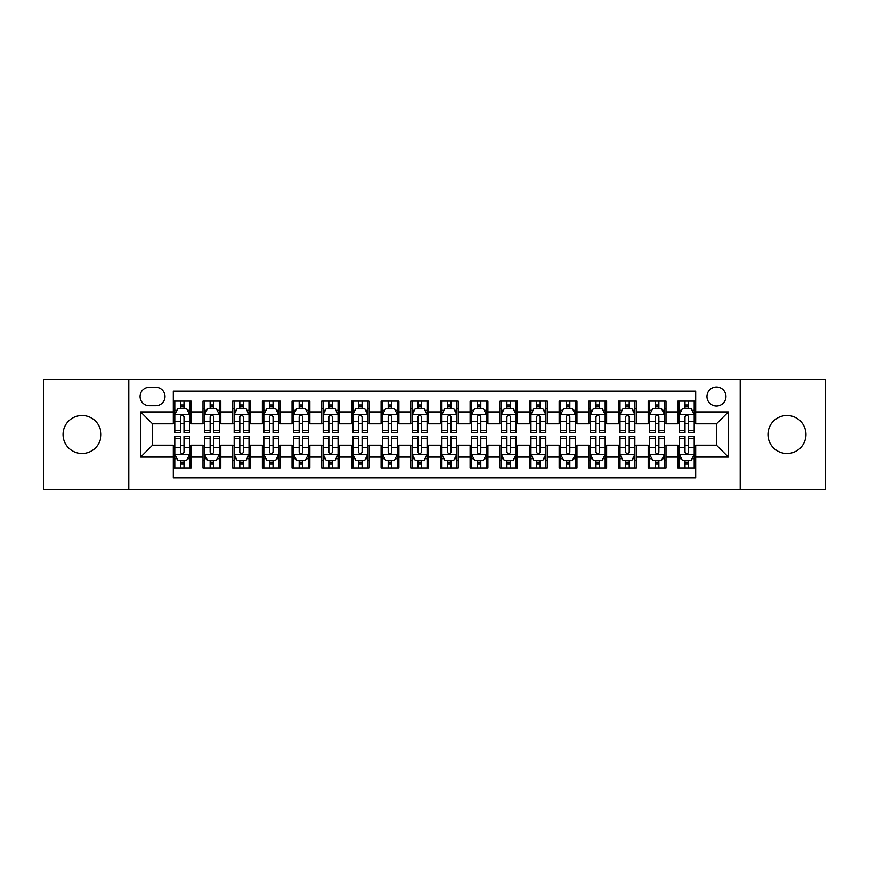 <?xml version="1.0" encoding="UTF-8"?>
<svg xmlns="http://www.w3.org/2000/svg" width="869" height="869" viewBox="0 0 869 869"><rect width="100%" height="100%" fill="white"/><g stroke="black" fill="none" stroke-linecap="round" stroke-linejoin="round"><path stroke-width="1.3" d="M786.966 415.501A18.999 18.999 0 0 0 767.968 434.5A18.999 18.999 0 0 0 786.966 453.499A18.999 18.999 0 0 0 805.965 434.5A18.999 18.999 0 0 0 786.966 415.501M82.034 415.501A18.999 18.999 0 0 0 63.035 434.5A18.999 18.999 0 0 0 82.034 453.499A18.999 18.999 0 0 0 101.032 434.5A18.999 18.999 0 0 0 82.034 415.501M716.469 387.009A9.494 9.494 0 0 0 706.975 396.503A9.494 9.494 0 0 0 716.469 406.008A9.494 9.494 0 0 0 725.973 396.503A9.494 9.494 0 0 0 716.469 387.009M740.214 489.41L825.55 489.41L825.55 379.59L740.214 379.59L740.214 489.41L128.786 489.41L128.786 379.59L43.45 379.59L43.45 489.41L128.786 489.41M695.7 401.109L677.885 401.109L677.885 411.939L666.012 411.939L666.012 423.811L677.885 423.811L677.885 411.939M666.012 411.939L666.012 401.109L648.209 401.109L648.209 411.939L636.336 411.939L636.336 423.811L648.209 423.811L648.209 411.939M636.336 411.939L636.336 401.109L618.522 401.109L618.522 411.939L606.649 411.939L606.649 423.811L618.522 423.811L618.522 411.939M606.649 411.939L606.649 401.109L588.845 401.109L588.845 411.939L576.973 411.939L576.973 423.811L588.845 423.811L588.845 411.939M576.973 411.939L576.973 401.109L559.158 401.109L559.158 411.939L547.285 411.939L547.285 423.811L559.158 423.811L559.158 411.939M547.285 411.939L547.285 401.109L529.482 401.109L529.482 411.939L517.609 411.939L517.609 423.811L529.482 423.811L529.482 411.939M517.609 411.939L517.609 401.109L499.794 401.109L499.794 411.939L487.922 411.939L487.922 423.811L499.794 423.811L499.794 411.939M487.922 411.939L487.922 401.109L470.118 401.109L470.118 411.939L458.245 411.939L458.245 423.811L470.118 423.811L470.118 411.939M458.245 411.939L458.245 401.109L440.431 401.109L440.431 411.939L428.569 411.939L428.569 423.811L440.431 423.811L440.431 411.939M428.569 411.939L428.569 401.109L410.755 401.109L410.755 411.939L398.882 411.939L398.882 423.811L410.755 423.811L410.755 411.939M398.882 411.939L398.882 401.109L381.078 401.109L381.078 411.939L369.206 411.939L369.206 423.811L381.078 423.811L381.078 411.939M369.206 411.939L369.206 401.109L351.391 401.109L351.391 411.939L339.518 411.939L339.518 423.811L351.391 423.811L351.391 411.939M339.518 411.939L339.518 401.109L321.715 401.109L321.715 411.939L309.842 411.939L309.842 423.811L321.715 423.811L321.715 411.939M309.842 411.939L309.842 401.109L292.027 401.109L292.027 411.939L280.155 411.939L280.155 423.811L292.027 423.811L292.027 411.939M280.155 411.939L280.155 401.109L262.351 401.109L262.351 411.939L250.478 411.939L250.478 423.811L262.351 423.811L262.351 411.939M250.478 411.939L250.478 401.109L232.664 401.109L232.664 411.939L220.791 411.939L220.791 423.811L232.664 423.811L232.664 411.939M220.791 411.939L220.791 401.109L202.988 401.109L202.988 423.811L191.115 423.811L191.115 401.109L173.3 401.109M173.3 467.891L191.115 467.891L191.115 445.189L202.988 445.189L202.988 467.891L220.791 467.891L220.791 445.189L232.664 445.189L232.664 457.061L220.791 457.061M232.664 457.061L232.664 467.891L250.478 467.891L250.478 445.189L262.351 445.189L262.351 457.061L250.478 457.061M262.351 457.061L262.351 467.891L280.155 467.891L280.155 445.189L292.027 445.189L292.027 457.061L280.155 457.061M292.027 457.061L292.027 467.891L309.842 467.891L309.842 445.189L321.715 445.189L321.715 457.061L309.842 457.061M321.715 457.061L321.715 467.891L339.518 467.891L339.518 445.189L351.391 445.189L351.391 457.061L339.518 457.061M351.391 457.061L351.391 467.891L369.206 467.891L369.206 445.189L381.078 445.189L381.078 457.061L369.206 457.061M381.078 457.061L381.078 467.891L398.882 467.891L398.882 445.189L410.755 445.189L410.755 457.061L398.882 457.061M410.755 457.061L410.755 467.891L428.569 467.891L428.569 445.189L440.431 445.189L440.431 457.061L428.569 457.061M440.431 457.061L440.431 467.891L458.245 467.891L458.245 445.189L470.118 445.189L470.118 457.061L458.245 457.061M470.118 457.061L470.118 467.891L487.922 467.891L487.922 445.189L499.794 445.189L499.794 457.061L487.922 457.061M499.794 457.061L499.794 467.891L517.609 467.891L517.609 445.189L529.482 445.189L529.482 457.061L517.609 457.061M529.482 457.061L529.482 467.891L547.285 467.891L547.285 445.189L559.158 445.189L559.158 457.061L547.285 457.061M559.158 457.061L559.158 467.891L576.973 467.891L576.973 445.189L588.845 445.189L588.845 457.061L576.973 457.061M588.845 457.061L588.845 467.891L606.649 467.891L606.649 445.189L618.522 445.189L618.522 457.061L606.649 457.061M618.522 457.061L618.522 467.891L636.336 467.891L636.336 445.189L648.209 445.189L648.209 457.061L636.336 457.061M648.209 457.061L648.209 467.891L666.012 467.891L666.012 445.189L677.885 445.189L677.885 457.061L666.012 457.061M149.262 405.714L155.79 405.714A9.201 9.201 0 0 0 164.991 396.503A9.201 9.201 0 0 0 155.79 387.302L149.262 387.302A9.201 9.201 0 0 0 140.061 396.503A9.201 9.201 0 0 0 149.262 405.714M740.214 379.59L128.786 379.59M695.7 411.939L695.7 391.169L173.3 391.169L173.3 423.811L152.531 423.811L152.531 445.189L173.3 445.189L173.3 477.831L695.7 477.831L695.7 445.189L716.469 445.189L716.469 423.811L695.7 423.811L695.7 411.939L728.341 411.939L728.341 457.061L695.7 457.061M173.3 457.061L140.659 457.061L140.659 411.939L173.3 411.939M677.885 457.061L677.885 467.891L695.7 467.891M173.3 408.528L174.788 408.528M180.426 408.528L183.989 408.528M189.627 408.528L191.115 408.528M173.3 423.518L174.788 423.518M180.426 423.518L183.989 423.518M189.627 423.518L191.115 423.518M173.3 445.482L174.788 445.482M180.426 445.482L183.989 445.482M189.627 445.482L191.115 445.482M173.3 460.472L174.788 460.472M180.426 460.472L183.989 460.472M189.627 460.472L191.115 460.472M202.988 423.518L204.476 423.518M210.113 423.518L213.676 423.518M219.314 423.518L220.791 423.518M202.988 408.528L204.476 408.528M210.113 408.528L213.676 408.528M219.314 408.528L220.791 408.528M202.988 445.482L204.476 445.482M210.113 445.482L213.676 445.482M219.314 445.482L220.791 445.482M202.988 460.472L204.476 460.472M210.113 460.472L213.676 460.472M219.314 460.472L220.791 460.472M232.664 445.482L234.152 445.482M239.79 445.482L243.353 445.482M248.99 445.482L250.478 445.482M232.664 460.472L234.152 460.472M239.79 460.472L243.353 460.472M248.99 460.472L250.478 460.472M232.664 408.528L234.152 408.528M239.79 408.528L243.353 408.528M248.99 408.528L250.478 408.528M232.664 423.518L234.152 423.518M239.79 423.518L243.353 423.518M248.99 423.518L250.478 423.518M262.351 445.482L263.828 445.482M269.477 445.482L273.029 445.482M278.677 445.482L280.155 445.482M262.351 460.472L263.828 460.472M269.477 460.472L273.029 460.472M278.677 460.472L280.155 460.472M262.351 408.528L263.828 408.528M269.477 408.528L273.029 408.528M278.677 408.528L280.155 408.528M262.351 423.518L263.828 423.518M269.477 423.518L273.029 423.518M278.677 423.518L280.155 423.518M292.027 445.482L293.516 445.482M299.153 445.482L302.716 445.482M308.354 445.482L309.842 445.482M292.027 460.472L293.516 460.472M299.153 460.472L302.716 460.472M308.354 460.472L309.842 460.472M292.027 408.528L293.516 408.528M299.153 408.528L302.716 408.528M308.354 408.528L309.842 408.528M292.027 423.518L293.516 423.518M299.153 423.518L302.716 423.518M308.354 423.518L309.842 423.518M321.715 445.482L323.192 445.482M328.83 445.482L332.392 445.482M338.041 445.482L339.518 445.482M321.715 460.472L323.192 460.472M328.83 460.472L332.392 460.472M338.041 460.472L339.518 460.472M321.715 408.528L323.192 408.528M328.83 408.528L332.392 408.528M338.041 408.528L339.518 408.528M321.715 423.518L323.192 423.518M328.83 423.518L332.392 423.518M338.041 423.518L339.518 423.518M351.391 445.482L352.879 445.482M358.517 445.482L362.08 445.482M367.717 445.482L369.206 445.482M351.391 460.472L352.879 460.472M358.517 460.472L362.08 460.472M367.717 460.472L369.206 460.472M351.391 408.528L352.879 408.528M358.517 408.528L362.08 408.528M367.717 408.528L369.206 408.528M351.391 423.518L352.879 423.518M358.517 423.518L362.08 423.518M367.717 423.518L369.206 423.518M381.078 445.482L382.556 445.482M388.193 445.482L391.756 445.482M397.394 445.482L398.882 445.482M381.078 460.472L382.556 460.472M388.193 460.472L391.756 460.472M397.394 460.472L398.882 460.472M381.078 408.528L382.556 408.528M388.193 408.528L391.756 408.528M397.394 408.528L398.882 408.528M381.078 423.518L382.556 423.518M388.193 423.518L391.756 423.518M397.394 423.518L398.882 423.518M410.755 445.482L412.243 445.482M417.88 445.482L421.443 445.482M427.081 445.482L428.569 445.482M410.755 460.472L412.243 460.472M417.88 460.472L421.443 460.472M427.081 460.472L428.569 460.472M410.755 408.528L412.243 408.528M417.88 408.528L421.443 408.528M427.081 408.528L428.569 408.528M410.755 423.518L412.243 423.518M417.88 423.518L421.443 423.518M427.081 423.518L428.569 423.518M440.431 445.482L441.919 445.482M447.557 445.482L451.12 445.482M456.757 445.482L458.245 445.482M440.431 460.472L441.919 460.472M447.557 460.472L451.12 460.472M456.757 460.472L458.245 460.472M440.431 408.528L441.919 408.528M447.557 408.528L451.12 408.528M456.757 408.528L458.245 408.528M440.431 423.518L441.919 423.518M447.557 423.518L451.12 423.518M456.757 423.518L458.245 423.518M470.118 445.482L471.606 445.482M477.244 445.482L480.807 445.482M486.444 445.482L487.922 445.482M470.118 460.472L471.606 460.472M477.244 460.472L480.807 460.472M486.444 460.472L487.922 460.472M470.118 408.528L471.606 408.528M477.244 408.528L480.807 408.528M486.444 408.528L487.922 408.528M470.118 423.518L471.606 423.518M477.244 423.518L480.807 423.518M486.444 423.518L487.922 423.518M499.794 445.482L501.283 445.482M506.92 445.482L510.483 445.482M516.121 445.482L517.609 445.482M499.794 460.472L501.283 460.472M506.92 460.472L510.483 460.472M516.121 460.472L517.609 460.472M499.794 408.528L501.283 408.528M506.92 408.528L510.483 408.528M516.121 408.528L517.609 408.528M499.794 423.518L501.283 423.518M506.92 423.518L510.483 423.518M516.121 423.518L517.609 423.518M529.482 445.482L530.959 445.482M536.607 445.482L540.17 445.482M545.808 445.482L547.285 445.482M529.482 460.472L530.959 460.472M536.607 460.472L540.17 460.472M545.808 460.472L547.285 460.472M529.482 408.528L530.959 408.528M536.607 408.528L540.17 408.528M545.808 408.528L547.285 408.528M529.482 423.518L530.959 423.518M536.607 423.518L540.17 423.518M545.808 423.518L547.285 423.518M559.158 445.482L560.646 445.482M566.284 445.482L569.847 445.482M575.484 445.482L576.973 445.482M559.158 460.472L560.646 460.472M566.284 460.472L569.847 460.472M575.484 460.472L576.973 460.472M559.158 408.528L560.646 408.528M566.284 408.528L569.847 408.528M575.484 408.528L576.973 408.528M559.158 423.518L560.646 423.518M566.284 423.518L569.847 423.518M575.484 423.518L576.973 423.518M588.845 445.482L590.323 445.482M595.971 445.482L599.523 445.482M605.172 445.482L606.649 445.482M588.845 460.472L590.323 460.472M595.971 460.472L599.523 460.472M605.172 460.472L606.649 460.472M588.845 408.528L590.323 408.528M595.971 408.528L599.523 408.528M605.172 408.528L606.649 408.528M588.845 423.518L590.323 423.518M595.971 423.518L599.523 423.518M605.172 423.518L606.649 423.518M618.522 445.482L620.01 445.482M625.647 445.482L629.21 445.482M634.848 445.482L636.336 445.482M618.522 460.472L620.01 460.472M625.647 460.472L629.21 460.472M634.848 460.472L636.336 460.472M618.522 408.528L620.01 408.528M625.647 408.528L629.21 408.528M634.848 408.528L636.336 408.528M618.522 423.518L620.01 423.518M625.647 423.518L629.21 423.518M634.848 423.518L636.336 423.518M648.209 445.482L649.686 445.482M655.324 445.482L658.887 445.482M664.524 445.482L666.012 445.482M648.209 460.472L649.686 460.472M655.324 460.472L658.887 460.472M664.524 460.472L666.012 460.472M648.209 408.528L649.686 408.528M655.324 408.528L658.887 408.528M664.524 408.528L666.012 408.528M648.209 423.518L649.686 423.518M655.324 423.518L658.887 423.518M664.524 423.518L666.012 423.518M677.885 445.482L679.373 445.482M685.011 445.482L688.574 445.482M694.212 445.482L695.7 445.482M677.885 460.472L679.373 460.472M685.011 460.472L688.574 460.472M694.212 460.472L695.7 460.472M677.885 408.528L679.373 408.528M685.011 408.528L688.574 408.528M694.212 408.528L695.7 408.528M677.885 423.518L679.373 423.518M685.011 423.518L688.574 423.518M694.212 423.518L695.7 423.518M152.531 423.811L140.659 411.939M152.531 445.189L140.659 457.061M728.341 411.939L716.469 423.811M728.341 457.061L716.469 445.189M183.989 404.965L180.426 404.965M189.627 430.296L183.989 430.296L183.989 432.719L189.627 432.719L189.627 414.611L186.661 408.68L177.754 408.68L174.788 414.611L174.788 432.719L180.426 432.719L180.426 430.296L174.788 430.296M174.788 414.611L174.788 401.109M189.627 414.611L189.627 401.109M180.426 408.68L180.426 401.109M183.989 401.109L183.989 408.68M183.989 430.296L183.989 416.838C182.805 414.556 181.621 414.556 180.426 416.838L180.426 430.296M180.426 464.035L183.989 464.035M174.788 438.704L180.426 438.704L180.426 436.281L174.788 436.281L174.788 454.389L177.754 460.32L186.661 460.32L189.627 454.389L189.627 436.281L183.989 436.281L183.989 438.704L189.627 438.704M189.627 454.389L189.627 467.891M174.788 454.389L174.788 467.891M183.989 460.32L183.989 467.891M180.426 467.891L180.426 460.32M180.426 438.704L180.426 452.162C181.61 454.444 182.805 454.444 183.989 452.162L183.989 438.704M213.676 404.965L210.113 404.965M219.314 430.296L213.676 430.296L213.676 432.719L219.314 432.719L219.314 414.611L216.348 408.68L207.441 408.68L204.476 414.611L204.476 432.719L210.113 432.719L210.113 430.296L204.476 430.296M204.476 414.611L204.476 401.109M219.314 414.611L219.314 401.109M210.113 408.68L210.113 401.109M213.676 401.109L213.676 408.68M213.676 430.296L213.676 416.838C212.481 414.556 211.297 414.556 210.113 416.838L210.113 430.296M243.353 404.965L239.79 404.965M248.99 430.296L243.353 430.296L243.353 432.719L248.99 432.719L248.99 414.611L246.025 408.68L237.118 408.68L234.152 414.611L234.152 432.719L239.79 432.719L239.79 430.296L234.152 430.296M234.152 414.611L234.152 401.109M248.99 414.611L248.99 401.109M239.79 408.68L239.79 401.109M243.353 401.109L243.353 408.68M243.353 430.296L243.353 416.838C242.169 414.556 240.985 414.556 239.79 416.838L239.79 430.296M273.029 404.965L269.477 404.965M278.677 430.296L273.029 430.296L273.029 432.719L278.677 432.719L278.677 414.611L275.701 408.68L266.805 408.68L263.828 414.611L263.828 432.719L269.477 432.719L269.477 430.296L263.828 430.296M263.828 414.611L263.828 401.109M278.677 414.611L278.677 401.109M269.477 408.68L269.477 401.109M273.029 401.109L273.029 408.68M273.029 430.296L273.029 416.838C271.845 414.556 270.661 414.556 269.477 416.838L269.477 430.296M302.716 404.965L299.153 404.965M308.354 430.296L302.716 430.296L302.716 432.719L308.354 432.719L308.354 414.611L305.388 408.68L296.481 408.68L293.516 414.611L293.516 432.719L299.153 432.719L299.153 430.296L293.516 430.296M293.516 414.611L293.516 401.109M308.354 414.611L308.354 401.109M299.153 408.68L299.153 401.109M302.716 401.109L302.716 408.68M302.716 430.296L302.716 416.838C301.532 414.556 300.337 414.556 299.153 416.838L299.153 430.296M210.113 464.035L213.676 464.035M204.476 438.704L210.113 438.704L210.113 436.281L204.476 436.281L204.476 454.389L207.441 460.32L216.348 460.32L219.314 454.389L219.314 436.281L213.676 436.281L213.676 438.704L219.314 438.704M219.314 454.389L219.314 467.891M204.476 454.389L204.476 467.891M213.676 460.32L213.676 467.891M210.113 467.891L210.113 460.32M210.113 438.704L210.113 452.162C211.297 454.444 212.481 454.444 213.676 452.162L213.676 438.704M239.79 464.035L243.353 464.035M234.152 438.704L239.79 438.704L239.79 436.281L234.152 436.281L234.152 454.389L237.118 460.32L246.025 460.32L248.99 454.389L248.99 436.281L243.353 436.281L243.353 438.704L248.99 438.704M248.99 454.389L248.99 467.891M234.152 454.389L234.152 467.891M243.353 460.32L243.353 467.891M239.79 467.891L239.79 460.32M239.79 438.704L239.79 452.162C240.974 454.444 242.169 454.444 243.353 452.162L243.353 438.704M269.477 464.035L273.029 464.035M263.828 438.704L269.477 438.704L269.477 436.281L263.828 436.281L263.828 454.389L266.805 460.32L275.701 460.32L278.677 454.389L278.677 436.281L273.029 436.281L273.029 438.704L278.677 438.704M278.677 454.389L278.677 467.891M263.828 454.389L263.828 467.891M273.029 460.32L273.029 467.891M269.477 467.891L269.477 460.32M269.477 438.704L269.477 452.162C270.661 454.444 271.845 454.444 273.029 452.162L273.029 438.704M299.153 464.035L302.716 464.035M293.516 438.704L299.153 438.704L299.153 436.281L293.516 436.281L293.516 454.389L296.481 460.32L305.388 460.32L308.354 454.389L308.354 436.281L302.716 436.281L302.716 438.704L308.354 438.704M308.354 454.389L308.354 467.891M293.516 454.389L293.516 467.891M302.716 460.32L302.716 467.891M299.153 467.891L299.153 460.32M299.153 438.704L299.153 452.162C300.337 454.444 301.521 454.444 302.716 452.162L302.716 438.704M332.392 404.965L328.83 404.965M338.041 430.296L332.392 430.296L332.392 432.719L338.041 432.719L338.041 414.611L335.065 408.68L326.168 408.68L323.192 414.611L323.192 432.719L328.83 432.719L328.83 430.296L323.192 430.296M323.192 414.611L323.192 401.109M338.041 414.611L338.041 401.109M328.83 408.68L328.83 401.109M332.392 401.109L332.392 408.68M332.392 430.296L332.392 416.838C331.208 414.556 330.024 414.556 328.83 416.838L328.83 430.296M328.83 464.035L332.392 464.035M323.192 438.704L328.83 438.704L328.83 436.281L323.192 436.281L323.192 454.389L326.168 460.32L335.065 460.32L338.041 454.389L338.041 436.281L332.392 436.281L332.392 438.704L338.041 438.704M338.041 454.389L338.041 467.891M323.192 454.389L323.192 467.891M332.392 460.32L332.392 467.891M328.83 467.891L328.83 460.32M328.83 438.704L328.83 452.162C330.024 454.444 331.208 454.444 332.392 452.162L332.392 438.704M362.08 404.965L358.517 404.965M367.717 430.296L362.08 430.296L362.08 432.719L367.717 432.719L367.717 414.611L364.752 408.68L355.845 408.68L352.879 414.611L352.879 432.719L358.517 432.719L358.517 430.296L352.879 430.296M352.879 414.611L352.879 401.109M367.717 414.611L367.717 401.109M358.517 408.68L358.517 401.109M362.08 401.109L362.08 408.68M362.08 430.296L362.08 416.838C360.896 414.556 359.701 414.556 358.517 416.838L358.517 430.296M358.517 464.035L362.08 464.035M352.879 438.704L358.517 438.704L358.517 436.281L352.879 436.281L352.879 454.389L355.845 460.32L364.752 460.32L367.717 454.389L367.717 436.281L362.08 436.281L362.08 438.704L367.717 438.704M367.717 454.389L367.717 467.891M352.879 454.389L352.879 467.891M362.08 460.32L362.08 467.891M358.517 467.891L358.517 460.32M358.517 438.704L358.517 452.162C359.701 454.444 360.885 454.444 362.08 452.162L362.08 438.704M391.756 404.965L388.193 404.965M397.394 430.296L391.756 430.296L391.756 432.719L397.394 432.719L397.394 414.611L394.428 408.68L385.521 408.68L382.556 414.611L382.556 432.719L388.193 432.719L388.193 430.296L382.556 430.296M382.556 414.611L382.556 401.109M397.394 414.611L397.394 401.109M388.193 408.68L388.193 401.109M391.756 401.109L391.756 408.68M391.756 430.296L391.756 416.838C390.572 414.556 389.388 414.556 388.193 416.838L388.193 430.296M388.193 464.035L391.756 464.035M382.556 438.704L388.193 438.704L388.193 436.281L382.556 436.281L382.556 454.389L385.521 460.32L394.428 460.32L397.394 454.389L397.394 436.281L391.756 436.281L391.756 438.704L397.394 438.704M397.394 454.389L397.394 467.891M382.556 454.389L382.556 467.891M391.756 460.32L391.756 467.891M388.193 467.891L388.193 460.32M388.193 438.704L388.193 452.162C389.388 454.444 390.572 454.444 391.756 452.162L391.756 438.704M421.443 404.965L417.88 404.965M427.081 430.296L421.443 430.296L421.443 432.719L427.081 432.719L427.081 414.611L424.115 408.68L415.208 408.68L412.243 414.611L412.243 432.719L417.88 432.719L417.88 430.296L412.243 430.296M412.243 414.611L412.243 401.109M427.081 414.611L427.081 401.109M417.88 408.68L417.88 401.109M421.443 401.109L421.443 408.68M421.443 430.296L421.443 416.838C420.259 414.556 419.064 414.556 417.88 416.838L417.88 430.296M417.88 464.035L421.443 464.035M412.243 438.704L417.88 438.704L417.88 436.281L412.243 436.281L412.243 454.389L415.208 460.32L424.115 460.32L427.081 454.389L427.081 436.281L421.443 436.281L421.443 438.704L427.081 438.704M427.081 454.389L427.081 467.891M412.243 454.389L412.243 467.891M421.443 460.32L421.443 467.891M417.88 467.891L417.88 460.32M417.88 438.704L417.88 452.162C419.064 454.444 420.248 454.444 421.443 452.162L421.443 438.704M451.12 404.965L447.557 404.965M456.757 430.296L451.12 430.296L451.12 432.719L456.757 432.719L456.757 414.611L453.792 408.68L444.885 408.68L441.919 414.611L441.919 432.719L447.557 432.719L447.557 430.296L441.919 430.296M441.919 414.611L441.919 401.109M456.757 414.611L456.757 401.109M447.557 408.68L447.557 401.109M451.12 401.109L451.12 408.68M451.12 430.296L451.12 416.838C449.936 414.556 448.752 414.556 447.557 416.838L447.557 430.296M447.557 464.035L451.12 464.035M441.919 438.704L447.557 438.704L447.557 436.281L441.919 436.281L441.919 454.389L444.885 460.32L453.792 460.32L456.757 454.389L456.757 436.281L451.12 436.281L451.12 438.704L456.757 438.704M456.757 454.389L456.757 467.891M441.919 454.389L441.919 467.891M451.12 460.32L451.12 467.891M447.557 467.891L447.557 460.32M447.557 438.704L447.557 452.162C448.741 454.444 449.936 454.444 451.12 452.162L451.12 438.704M480.807 404.965L477.244 404.965M486.444 430.296L480.807 430.296L480.807 432.719L486.444 432.719L486.444 414.611L483.479 408.68L474.572 408.68L471.606 414.611L471.606 432.719L477.244 432.719L477.244 430.296L471.606 430.296M471.606 414.611L471.606 401.109M486.444 414.611L486.444 401.109M477.244 408.68L477.244 401.109M480.807 401.109L480.807 408.68M480.807 430.296L480.807 416.838C479.612 414.556 478.428 414.556 477.244 416.838L477.244 430.296M477.244 464.035L480.807 464.035M471.606 438.704L477.244 438.704L477.244 436.281L471.606 436.281L471.606 454.389L474.572 460.32L483.479 460.32L486.444 454.389L486.444 436.281L480.807 436.281L480.807 438.704L486.444 438.704M486.444 454.389L486.444 467.891M471.606 454.389L471.606 467.891M480.807 460.32L480.807 467.891M477.244 467.891L477.244 460.32M477.244 438.704L477.244 452.162C478.428 454.444 479.612 454.444 480.807 452.162L480.807 438.704M510.483 404.965L506.92 404.965M516.121 430.296L510.483 430.296L510.483 432.719L516.121 432.719L516.121 414.611L513.155 408.68L504.248 408.68L501.283 414.611L501.283 432.719L506.92 432.719L506.92 430.296L501.283 430.296M501.283 414.611L501.283 401.109M516.121 414.611L516.121 401.109M506.92 408.68L506.92 401.109M510.483 401.109L510.483 408.68M510.483 430.296L510.483 416.838C509.299 414.556 508.115 414.556 506.92 416.838L506.92 430.296M506.92 464.035L510.483 464.035M501.283 438.704L506.92 438.704L506.92 436.281L501.283 436.281L501.283 454.389L504.248 460.32L513.155 460.32L516.121 454.389L516.121 436.281L510.483 436.281L510.483 438.704L516.121 438.704M516.121 454.389L516.121 467.891M501.283 454.389L501.283 467.891M510.483 460.32L510.483 467.891M506.92 467.891L506.92 460.32M506.92 438.704L506.92 452.162C508.104 454.444 509.299 454.444 510.483 452.162L510.483 438.704M540.17 404.965L536.607 404.965M545.808 430.296L540.17 430.296L540.17 432.719L545.808 432.719L545.808 414.611L542.832 408.68L533.935 408.68L530.959 414.611L530.959 432.719L536.607 432.719L536.607 430.296L530.959 430.296M530.959 414.611L530.959 401.109M545.808 414.611L545.808 401.109M536.607 408.68L536.607 401.109M540.17 401.109L540.17 408.68M540.17 430.296L540.17 416.838C538.976 414.556 537.792 414.556 536.607 416.838L536.607 430.296M536.607 464.035L540.17 464.035M530.959 438.704L536.607 438.704L536.607 436.281L530.959 436.281L530.959 454.389L533.935 460.32L542.832 460.32L545.808 454.389L545.808 436.281L540.17 436.281L540.17 438.704L545.808 438.704M545.808 454.389L545.808 467.891M530.959 454.389L530.959 467.891M540.17 460.32L540.17 467.891M536.607 467.891L536.607 460.32M536.607 438.704L536.607 452.162C537.792 454.444 538.976 454.444 540.17 452.162L540.17 438.704M569.847 404.965L566.284 404.965M575.484 430.296L569.847 430.296L569.847 432.719L575.484 432.719L575.484 414.611L572.519 408.68L563.612 408.68L560.646 414.611L560.646 432.719L566.284 432.719L566.284 430.296L560.646 430.296M560.646 414.611L560.646 401.109M575.484 414.611L575.484 401.109M566.284 408.68L566.284 401.109M569.847 401.109L569.847 408.68M569.847 430.296L569.847 416.838C568.663 414.556 567.479 414.556 566.284 416.838L566.284 430.296M566.284 464.035L569.847 464.035M560.646 438.704L566.284 438.704L566.284 436.281L560.646 436.281L560.646 454.389L563.612 460.32L572.519 460.32L575.484 454.389L575.484 436.281L569.847 436.281L569.847 438.704L575.484 438.704M575.484 454.389L575.484 467.891M560.646 454.389L560.646 467.891M569.847 460.32L569.847 467.891M566.284 467.891L566.284 460.32M566.284 438.704L566.284 452.162C567.468 454.444 568.663 454.444 569.847 452.162L569.847 438.704M599.523 404.965L595.971 404.965M605.172 430.296L599.523 430.296L599.523 432.719L605.172 432.719L605.172 414.611L602.195 408.68L593.299 408.68L590.323 414.611L590.323 432.719L595.971 432.719L595.971 430.296L590.323 430.296M590.323 414.611L590.323 401.109M605.172 414.611L605.172 401.109M595.971 408.68L595.971 401.109M599.523 401.109L599.523 408.68M599.523 430.296L599.523 416.838C598.339 414.556 597.155 414.556 595.971 416.838L595.971 430.296M595.971 464.035L599.523 464.035M590.323 438.704L595.971 438.704L595.971 436.281L590.323 436.281L590.323 454.389L593.299 460.32L602.195 460.32L605.172 454.389L605.172 436.281L599.523 436.281L599.523 438.704L605.172 438.704M605.172 454.389L605.172 467.891M590.323 454.389L590.323 467.891M599.523 460.32L599.523 467.891M595.971 467.891L595.971 460.32M595.971 438.704L595.971 452.162C597.155 454.444 598.339 454.444 599.523 452.162L599.523 438.704M629.21 404.965L625.647 404.965M634.848 430.296L629.21 430.296L629.21 432.719L634.848 432.719L634.848 414.611L631.882 408.68L622.975 408.68L620.01 414.611L620.01 432.719L625.647 432.719L625.647 430.296L620.01 430.296M620.01 414.611L620.01 401.109M634.848 414.611L634.848 401.109M625.647 408.68L625.647 401.109M629.21 401.109L629.21 408.68M629.21 430.296L629.21 416.838C628.026 414.556 626.831 414.556 625.647 416.838L625.647 430.296M625.647 464.035L629.21 464.035M620.01 438.704L625.647 438.704L625.647 436.281L620.01 436.281L620.01 454.389L622.975 460.32L631.882 460.32L634.848 454.389L634.848 436.281L629.21 436.281L629.21 438.704L634.848 438.704M634.848 454.389L634.848 467.891M620.01 454.389L620.01 467.891M629.21 460.32L629.21 467.891M625.647 467.891L625.647 460.32M625.647 438.704L625.647 452.162C626.831 454.444 628.015 454.444 629.21 452.162L629.21 438.704M658.887 404.965L655.324 404.965M664.524 430.296L658.887 430.296L658.887 432.719L664.524 432.719L664.524 414.611L661.559 408.68L652.652 408.68L649.686 414.611L649.686 432.719L655.324 432.719L655.324 430.296L649.686 430.296M649.686 414.611L649.686 401.109M664.524 414.611L664.524 401.109M655.324 408.68L655.324 401.109M658.887 401.109L658.887 408.68M658.887 430.296L658.887 416.838C657.703 414.556 656.519 414.556 655.324 416.838L655.324 430.296M655.324 464.035L658.887 464.035M649.686 438.704L655.324 438.704L655.324 436.281L649.686 436.281L649.686 454.389L652.652 460.32L661.559 460.32L664.524 454.389L664.524 436.281L658.887 436.281L658.887 438.704L664.524 438.704M664.524 454.389L664.524 467.891M649.686 454.389L649.686 467.891M658.887 460.32L658.887 467.891M655.324 467.891L655.324 460.32M655.324 438.704L655.324 452.162C656.519 454.444 657.703 454.444 658.887 452.162L658.887 438.704M688.574 404.965L685.011 404.965M694.212 430.296L688.574 430.296L688.574 432.719L694.212 432.719L694.212 414.611L691.246 408.68L682.339 408.68L679.373 414.611L679.373 432.719L685.011 432.719L685.011 430.296L679.373 430.296M679.373 414.611L679.373 401.109M694.212 414.611L694.212 401.109M685.011 408.68L685.011 401.109M688.574 401.109L688.574 408.68M688.574 430.296L688.574 416.838C687.39 414.556 686.195 414.556 685.011 416.838L685.011 430.296M685.011 464.035L688.574 464.035M679.373 438.704L685.011 438.704L685.011 436.281L679.373 436.281L679.373 454.389L682.339 460.32L691.246 460.32L694.212 454.389L694.212 436.281L688.574 436.281L688.574 438.704L694.212 438.704M694.212 454.389L694.212 467.891M679.373 454.389L679.373 467.891M688.574 460.32L688.574 467.891M685.011 467.891L685.011 460.32M685.011 438.704L685.011 452.162C686.195 454.444 687.379 454.444 688.574 452.162L688.574 438.704M202.988 457.061L191.115 457.061M202.988 411.939L191.115 411.939M189.551 414.47L174.865 414.47M174.788 410.309L176.939 410.309M187.476 410.309L189.627 410.309M180.426 421.498L174.788 421.498M189.627 421.498L183.989 421.498M183.989 406.855L180.426 406.855M174.865 454.53L189.551 454.53M189.627 458.691L187.476 458.691M176.939 458.691L174.788 458.691M183.989 447.502L189.627 447.502M174.788 447.502L180.426 447.502M180.426 462.145L183.989 462.145M219.238 414.47L204.541 414.47M204.476 410.309L206.626 410.309M217.163 410.309L219.314 410.309M210.113 421.498L204.476 421.498M219.314 421.498L213.676 421.498M213.676 406.855L210.113 406.855M248.914 414.47L234.228 414.47M234.152 410.309L236.303 410.309M246.839 410.309L248.99 410.309M239.79 421.498L234.152 421.498M248.99 421.498L243.353 421.498M243.353 406.855L239.79 406.855M278.601 414.47L263.904 414.47M263.828 410.309L265.979 410.309M276.527 410.309L278.677 410.309M269.477 421.498L263.828 421.498M278.677 421.498L273.029 421.498M273.029 406.855L269.477 406.855M308.278 414.47L293.592 414.47M293.516 410.309L295.666 410.309M306.203 410.309L308.354 410.309M299.153 421.498L293.516 421.498M308.354 421.498L302.716 421.498M302.716 406.855L299.153 406.855M204.541 454.53L219.238 454.53M219.314 458.691L217.163 458.691M206.626 458.691L204.476 458.691M213.676 447.502L219.314 447.502M204.476 447.502L210.113 447.502M210.113 462.145L213.676 462.145M234.228 454.53L248.914 454.53M248.99 458.691L246.839 458.691M236.303 458.691L234.152 458.691M243.353 447.502L248.99 447.502M234.152 447.502L239.79 447.502M239.79 462.145L243.353 462.145M263.904 454.53L278.601 454.53M278.677 458.691L276.527 458.691M265.979 458.691L263.828 458.691M273.029 447.502L278.677 447.502M263.828 447.502L269.477 447.502M269.477 462.145L273.029 462.145M293.592 454.53L308.278 454.53M308.354 458.691L306.203 458.691M295.666 458.691L293.516 458.691M302.716 447.502L308.354 447.502M293.516 447.502L299.153 447.502M299.153 462.145L302.716 462.145M337.965 414.47L323.268 414.47M323.192 410.309L325.343 410.309M335.879 410.309L338.041 410.309M328.83 421.498L323.192 421.498M338.041 421.498L332.392 421.498M332.392 406.855L328.83 406.855M323.268 454.53L337.965 454.53M338.041 458.691L335.879 458.691M325.343 458.691L323.192 458.691M332.392 447.502L338.041 447.502M323.192 447.502L328.83 447.502M328.83 462.145L332.392 462.145M367.641 414.47L352.955 414.47M352.879 410.309L355.03 410.309M365.567 410.309L367.717 410.309M358.517 421.498L352.879 421.498M367.717 421.498L362.08 421.498M362.08 406.855L358.517 406.855M352.955 454.53L367.641 454.53M367.717 458.691L365.567 458.691M355.03 458.691L352.879 458.691M362.08 447.502L367.717 447.502M352.879 447.502L358.517 447.502M358.517 462.145L362.08 462.145M397.329 414.47L382.632 414.47M382.556 410.309L384.706 410.309M395.243 410.309L397.394 410.309M388.193 421.498L382.556 421.498M397.394 421.498L391.756 421.498M391.756 406.855L388.193 406.855M382.632 454.53L397.329 454.53M397.394 458.691L395.243 458.691M384.706 458.691L382.556 458.691M391.756 447.502L397.394 447.502M382.556 447.502L388.193 447.502M388.193 462.145L391.756 462.145M427.005 414.47L412.308 414.47M412.243 410.309L414.394 410.309M424.93 410.309L427.081 410.309M417.88 421.498L412.243 421.498M427.081 421.498L421.443 421.498M421.443 406.855L417.88 406.855M412.308 454.53L427.005 454.53M427.081 458.691L424.93 458.691M414.394 458.691L412.243 458.691M421.443 447.502L427.081 447.502M412.243 447.502L417.88 447.502M417.88 462.145L421.443 462.145M456.692 414.47L441.995 414.47M441.919 410.309L444.07 410.309M454.606 410.309L456.757 410.309M447.557 421.498L441.919 421.498M456.757 421.498L451.12 421.498M451.12 406.855L447.557 406.855M441.995 454.53L456.692 454.53M456.757 458.691L454.606 458.691M444.07 458.691L441.919 458.691M451.12 447.502L456.757 447.502M441.919 447.502L447.557 447.502M447.557 462.145L451.12 462.145M486.368 414.47L471.671 414.47M471.606 410.309L473.757 410.309M484.294 410.309L486.444 410.309M477.244 421.498L471.606 421.498M486.444 421.498L480.807 421.498M480.807 406.855L477.244 406.855M471.671 454.53L486.368 454.53M486.444 458.691L484.294 458.691M473.757 458.691L471.606 458.691M480.807 447.502L486.444 447.502M471.606 447.502L477.244 447.502M477.244 462.145L480.807 462.145M516.045 414.47L501.359 414.47M501.283 410.309L503.433 410.309M513.97 410.309L516.121 410.309M506.92 421.498L501.283 421.498M516.121 421.498L510.483 421.498M510.483 406.855L506.92 406.855M501.359 454.53L516.045 454.53M516.121 458.691L513.97 458.691M503.433 458.691L501.283 458.691M510.483 447.502L516.121 447.502M501.283 447.502L506.92 447.502M506.92 462.145L510.483 462.145M545.732 414.47L531.035 414.47M530.959 410.309L533.121 410.309M543.657 410.309L545.808 410.309M536.607 421.498L530.959 421.498M545.808 421.498L540.17 421.498M540.17 406.855L536.607 406.855M531.035 454.53L545.732 454.53M545.808 458.691L543.657 458.691M533.121 458.691L530.959 458.691M540.17 447.502L545.808 447.502M530.959 447.502L536.607 447.502M536.607 462.145L540.17 462.145M575.408 414.47L560.722 414.47M560.646 410.309L562.797 410.309M573.334 410.309L575.484 410.309M566.284 421.498L560.646 421.498M575.484 421.498L569.847 421.498M569.847 406.855L566.284 406.855M560.722 454.53L575.408 454.53M575.484 458.691L573.334 458.691M562.797 458.691L560.646 458.691M569.847 447.502L575.484 447.502M560.646 447.502L566.284 447.502M566.284 462.145L569.847 462.145M605.096 414.47L590.399 414.47M590.323 410.309L592.473 410.309M603.021 410.309L605.172 410.309M595.971 421.498L590.323 421.498M605.172 421.498L599.523 421.498M599.523 406.855L595.971 406.855M590.399 454.53L605.096 454.53M605.172 458.691L603.021 458.691M592.473 458.691L590.323 458.691M599.523 447.502L605.172 447.502M590.323 447.502L595.971 447.502M595.971 462.145L599.523 462.145M634.772 414.47L620.086 414.47M620.01 410.309L622.161 410.309M632.697 410.309L634.848 410.309M625.647 421.498L620.01 421.498M634.848 421.498L629.21 421.498M629.21 406.855L625.647 406.855M620.086 454.53L634.772 454.53M634.848 458.691L632.697 458.691M622.161 458.691L620.01 458.691M629.21 447.502L634.848 447.502M620.01 447.502L625.647 447.502M625.647 462.145L629.21 462.145M664.459 414.47L649.762 414.47M649.686 410.309L651.837 410.309M662.374 410.309L664.524 410.309M655.324 421.498L649.686 421.498M664.524 421.498L658.887 421.498M658.887 406.855L655.324 406.855M649.762 454.53L664.459 454.53M664.524 458.691L662.374 458.691M651.837 458.691L649.686 458.691M658.887 447.502L664.524 447.502M649.686 447.502L655.324 447.502M655.324 462.145L658.887 462.145M694.135 414.47L679.449 414.47M679.373 410.309L681.524 410.309M692.061 410.309L694.212 410.309M685.011 421.498L679.373 421.498M694.212 421.498L688.574 421.498M688.574 406.855L685.011 406.855M679.449 454.53L694.135 454.53M694.212 458.691L692.061 458.691M681.524 458.691L679.373 458.691M688.574 447.502L694.212 447.502M679.373 447.502L685.011 447.502M685.011 462.145L688.574 462.145"/></g></svg>
